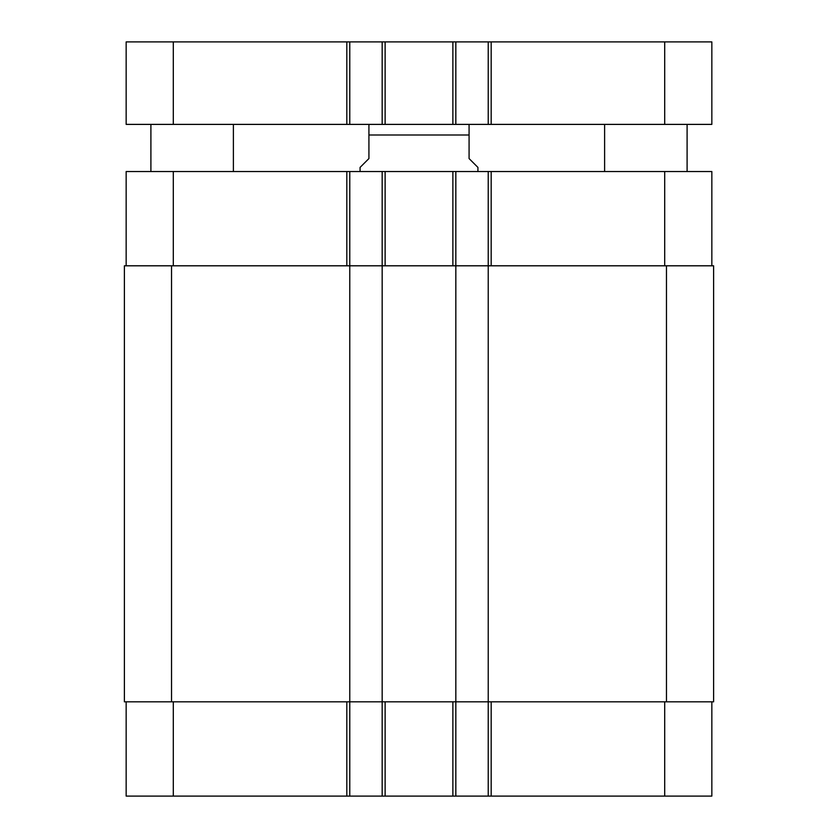 <?xml version="1.0" encoding="UTF-8"?>
<svg xmlns="http://www.w3.org/2000/svg" width="838" height="838" viewBox="0 0 838 838"><rect width="100%" height="100%" fill="white"/><g stroke="black" fill="none" stroke-linecap="round" stroke-linejoin="round"><path stroke-width="1.26" d="M233.393 124.391L233.393 171.528M687.097 124.391L687.097 171.528M173.298 41.9L126.161 41.9L126.161 124.391L711.839 124.391L711.839 41.9L173.298 41.9L173.298 124.391M488.229 124.391L488.229 41.9L488.229 124.391M455.83 124.391L455.83 41.9M382.17 124.391L382.17 41.9M349.771 124.391L349.771 41.9M477.922 171.528L477.922 167.401L469.081 158.571L469.081 124.537L469.081 135.002L469.081 124.537L469.081 135.002L368.919 135.002L368.919 158.571L360.078 167.401L360.078 171.528M368.919 135.002L368.919 124.537L368.919 135.002M126.161 701.825L126.161 796.1L711.839 796.1L711.839 701.825M126.161 265.803L126.161 171.528L711.839 171.528L711.839 265.803M349.771 796.1L349.771 265.803L124.391 265.803L124.391 701.825L713.609 701.825L713.609 265.803L349.771 265.803L349.771 171.528M382.17 796.1L382.17 171.528M455.83 796.1L455.83 171.528M488.229 796.1L488.229 171.528M664.702 124.391L664.702 41.9M491.183 124.391L491.183 41.9M452.876 124.391L452.876 41.9M385.124 124.391L385.124 41.9M346.817 124.391L346.817 41.9M173.298 265.803L173.298 171.528M346.817 265.803L346.817 171.528M385.124 265.803L385.124 171.528M452.876 265.803L452.876 171.528M491.183 265.803L491.183 171.528M664.702 265.803L664.702 171.528M173.298 701.825L173.298 796.1M346.817 701.825L346.817 796.1M385.124 701.825L385.124 796.1M452.876 701.825L452.876 796.1M491.183 701.825L491.183 796.1M664.702 701.825L664.702 796.1M666.472 701.825L666.472 265.803M171.528 701.825L171.528 265.803M150.903 124.391L150.903 171.528M604.607 124.391L604.607 171.528M469.081 124.537L467.321 124.391M368.919 124.537L370.689 124.391"/></g></svg>
